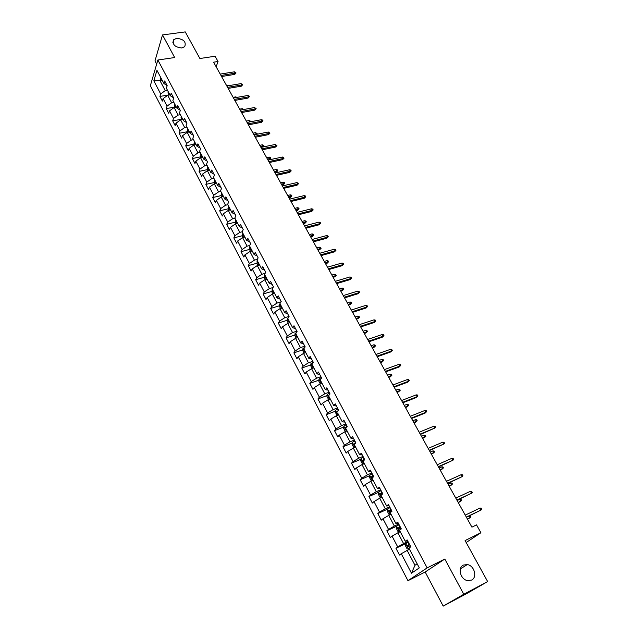 <?xml version="1.0" encoding="UTF-8"?>
<svg xmlns="http://www.w3.org/2000/svg" width="638" height="638" viewBox="0 0 638 638"><rect width="100%" height="100%" fill="white"/><g stroke="black" fill="none" stroke-linecap="round" stroke-linejoin="round"><path stroke-width="0.96" d="M463.403 565.077L467.311 564.566C474.313 565.491 477.623 577.326 471.57 580.078L467.447 580.58C460.421 579.456 457.406 567.676 463.403 565.077M176.63 38.336C183.672 39.093 186.376 41.861 184.725 46.638L181.878 47.97C174.868 47.26 172.14 44.508 173.688 39.731L176.63 38.336M443.203 606.1L466.522 593.699L487.655 581.585L463.786 594.265L444.806 559.04L427.149 567.892L407.961 580.684L425.179 572.007L443.203 606.1L463.786 594.265M427.149 567.892L157.865 60.012L150.345 85.731L407.961 580.684M157.865 60.012L174.676 57.54L162.499 34.93L154.986 60.905L156.669 64.095M162.499 34.93L185.251 31.9L199.893 58.513L215.102 56.24L218.044 61.511L213.594 62.189L471.921 527.155L476.53 524.899L480.9 532.738L465.094 540.569L487.655 581.585M337.024 411.845L338.539 410.067L335.253 403.854L333.754 405.64L328.562 395.783L330.037 393.965L326.792 387.832L325.332 389.666L320.204 379.937L321.64 378.071L318.434 372.01L317.014 373.892L311.95 364.282L313.346 362.376L310.188 356.395L308.8 358.317L303.8 348.826L305.163 346.881L302.045 340.971L300.689 342.933L295.753 333.57L297.077 331.585L293.998 325.747L292.683 327.749L287.81 318.498L289.094 316.472L286.055 310.706L284.779 312.748L279.954 303.608L281.214 301.551L278.208 295.857L276.964 297.93L272.203 288.91L273.431 286.805L270.456 281.191L269.252 283.304L264.547 274.388L265.735 272.251L262.808 266.7L261.628 268.845L256.986 260.041L258.143 257.872L255.248 252.385L254.099 254.57L249.514 245.861L250.638 243.66L247.775 238.245L246.659 240.462L242.129 231.857L243.222 229.624L240.39 224.273L239.314 226.522L234.832 218.021L235.893 215.756L233.101 210.468L232.049 212.749L227.622 204.351L228.659 202.055L225.892 196.823L224.871 199.136L220.501 190.842L221.506 188.513L218.778 183.345L217.781 185.682L213.459 177.484L214.432 175.131L211.736 170.019L210.771 172.388L206.497 164.285L207.446 161.9L204.782 156.852L203.841 159.253L199.622 151.238L200.539 148.829L197.908 143.837L196.99 146.262L192.82 138.342L193.713 135.902L191.113 130.973L190.228 133.422L186.097 125.598L186.966 123.134L184.39 118.253L183.537 120.734L179.453 112.99L180.299 110.502L177.747 105.685L176.917 108.181L172.882 100.533L173.703 98.021L171.183 93.252L170.378 95.78L166.382 88.211L167.18 85.675L164.692 80.962L163.91 83.514L156.94 70.3L153.83 80.843L160.688 93.953L159.931 96.426L162.363 101.083L163.129 98.619L167.06 106.123L166.279 108.572L168.735 113.277L169.525 110.845L173.496 118.429L172.691 120.853L175.179 125.614L175.992 123.198L180.012 130.878L179.182 133.27L181.694 138.087L182.54 135.703L186.599 143.462L185.738 145.839L188.282 150.704L189.151 148.343L193.258 156.19L192.373 158.535L194.949 163.464L195.842 161.127L199.997 169.07L199.088 171.391L201.688 176.367L202.605 174.062L206.816 182.093L205.875 184.382L208.506 189.422L209.455 187.141L213.706 195.268L212.741 197.533L215.405 202.629L216.378 200.372L220.684 208.594L219.687 210.827L222.383 215.987L223.388 213.762L227.734 222.08L226.721 224.289L229.441 229.505L230.47 227.311L234.88 235.725L233.827 237.902L236.586 243.174L237.647 241.012L242.097 249.53L241.02 251.675L243.812 257.018L244.904 254.881L249.41 263.502L248.302 265.615L251.125 271.014L252.249 268.917L256.811 277.642L255.671 279.715L258.526 285.186L259.682 283.12L264.299 291.949L263.127 293.99L266.022 299.525L267.202 297.499L271.876 306.431L270.671 308.441L273.598 314.04L274.819 312.054L279.548 321.097L278.312 323.067L281.278 328.737L282.522 326.784L287.315 335.939L286.047 337.869L289.046 343.611L290.33 341.689L295.179 350.956L293.871 352.854L296.909 358.668L298.225 356.786L303.138 366.172L301.798 368.022L304.876 373.908L306.224 372.074L311.192 381.572L309.821 383.39L312.939 389.347L314.319 387.553L319.359 397.171L317.947 398.941L321.097 404.978L322.525 403.224L327.621 412.969L326.178 414.692L329.368 420.809L330.827 419.094L335.995 428.959L334.511 430.65L337.741 436.839L339.241 435.172L344.472 445.165L342.949 446.799L346.219 453.076L347.758 451.457L353.061 461.577L351.498 463.164L354.816 469.52L356.395 467.949L361.762 478.205L360.151 479.744L363.516 486.18L365.135 484.657L370.574 495.048L368.923 496.539L372.329 503.055L373.996 501.588L379.506 512.115L377.816 513.558L381.261 520.161L382.967 518.742L388.55 529.404L386.819 530.792L390.312 537.491L392.067 536.119L397.721 546.933L395.943 548.265L399.484 555.044L401.286 553.736L411.47 573.203L419.31 567.9L408.91 548.17L410.776 546.806L407.116 539.892L405.274 541.279L399.5 530.322L401.318 528.902L397.713 522.083L395.911 523.519L390.209 512.713L391.987 511.237L388.43 504.506L386.676 506.006L381.053 495.343L382.776 493.812L379.267 487.177L377.56 488.724L372.01 478.197L373.693 476.618L370.231 470.07L368.565 471.665L363.094 461.282L364.729 459.655L361.315 453.187L359.696 454.838L354.289 444.59L355.884 442.908L352.519 436.528L350.932 438.226L345.605 428.106L347.16 426.383L343.826 420.083L342.287 421.83L337.638 413.009M405.274 541.279L407.562 540.729M407.969 541.502L403.583 543.6L397.889 532.786L400.217 531.693M397.721 546.933L403.583 543.6M392.067 536.119L397.889 532.786M395.911 523.519L398.248 523.096M398.742 524.037L394.356 526.071L388.741 515.4L391.07 514.34M388.55 529.404L394.356 526.071M382.967 518.742L388.741 515.4M386.676 506.006L389.06 505.703M389.635 506.795L385.256 508.773L379.714 498.238L382.042 497.209M379.506 512.115L385.256 508.773M373.996 501.588L379.714 498.238M377.56 488.724L379.985 488.533M380.655 489.785L376.276 491.699L370.806 481.307L373.126 480.31M370.574 495.048L376.276 491.699M365.135 484.657L370.806 481.307M368.565 471.665L371.037 471.594M371.787 472.997L367.416 474.855L362.017 464.6L364.33 463.627M361.762 478.205L367.416 474.855M356.395 467.949L362.017 464.6M359.696 454.838L362.209 454.87M363.03 456.425L358.66 458.228L353.332 448.099L355.589 447.19M353.061 461.577L358.66 458.228M347.758 451.457L353.332 448.099M350.932 438.226L353.492 438.37M354.385 440.068L350.023 441.807L344.767 431.814L347.08 430.905M344.472 445.165L350.023 441.807M339.241 435.172L344.767 431.814M342.287 421.83L344.887 422.077M345.852 423.919L341.497 425.61L336.306 415.737L338.619 414.86M335.995 428.959L341.497 425.61M330.827 419.094L336.306 415.737M333.754 405.64L336.385 405.991M337.43 407.969L333.084 409.604L327.956 399.866L330.261 399.013M327.621 412.969L333.084 409.604M322.525 403.224L327.956 399.866M325.332 389.666L328.004 390.113M329.112 392.226L324.774 393.813L319.71 384.188L322.007 383.366M319.359 397.171L324.774 393.813M314.319 387.553L319.71 384.188M317.014 373.892L319.718 374.442M320.906 376.683L316.56 378.214L311.567 368.708L313.864 367.911M311.192 381.572L316.56 378.214M306.224 372.074L311.567 368.708M308.8 358.317L311.543 358.955M312.795 361.323L308.457 362.807L303.521 353.428L305.817 352.654M303.138 366.172L308.457 362.807M298.225 356.786L303.521 353.428M300.689 342.933L303.465 343.675M304.781 346.163L300.458 347.598L295.577 338.331L297.874 337.582M295.179 350.956L300.458 347.598M290.33 341.689L295.577 338.331M292.683 327.749L295.49 328.57M296.869 331.186L292.547 332.573L287.73 323.418L290.019 322.7M287.315 335.939L292.547 332.573M282.522 326.784L287.73 323.418M284.779 312.748L287.61 313.665M289.054 316.392L284.739 317.732L279.978 308.688L282.267 307.994M279.548 321.097L284.739 317.732M274.819 312.054L279.978 308.688M276.964 297.93L279.835 298.935M281.015 301.87L277.028 303.074L272.322 294.134L274.611 293.464M271.876 306.431L277.028 303.074M267.202 297.499L272.322 294.134M269.252 283.304L272.147 284.381M273 287.539L269.403 288.583L264.762 279.763L267.043 279.109M264.299 291.949L269.403 288.583M259.682 283.12L264.762 279.763M261.628 268.845L264.555 270.01M265.113 273.367L261.875 274.276L257.289 265.56L259.562 264.929M256.811 277.642L261.875 274.276M252.249 268.917L257.289 265.56M254.099 254.57L257.05 255.806M257.353 259.347L254.434 260.137L249.905 251.524L252.177 250.917M249.41 263.502L254.434 260.137M244.904 254.881L249.905 251.524M246.659 240.462L249.641 241.778M249.705 245.486L247.089 246.172L242.607 237.655L244.872 237.073M242.097 249.53L247.089 246.172M237.647 241.012L242.607 237.655M239.314 226.522L242.32 227.918M242.169 231.769L239.824 232.368L235.398 223.954L237.663 223.388M234.88 235.725L239.824 232.368M230.47 227.311L235.398 223.954M232.049 212.749L235.079 214.216M234.912 218.172L232.647 218.722L228.268 210.404L230.533 209.87M227.734 222.08L232.647 218.722M223.388 213.762L228.268 210.404M224.871 199.136L227.933 200.675M227.814 204.71L225.549 205.237L221.226 197.022L223.483 196.504M220.684 208.594L225.549 205.237M216.378 200.372L221.226 197.022M217.781 185.682L220.86 187.293M220.796 191.4L218.539 191.91L214.264 183.792L216.513 183.289M213.706 195.268L218.539 191.91M209.455 187.141L214.264 183.792M210.771 172.388L213.874 174.07M213.858 178.249L211.609 178.744L207.382 170.713L209.631 170.226M206.816 182.093L211.609 178.744M202.605 174.062L207.382 170.713M203.841 159.253L206.967 160.999M207.007 165.242L204.758 165.721L200.579 157.777L202.82 157.315M199.997 169.07L204.758 165.721M195.842 161.127L200.579 157.777M196.99 146.262L200.141 148.072M200.228 152.394L197.987 152.849L193.856 144.993L196.089 144.555M193.258 156.19L197.987 152.849M189.151 148.343L193.856 144.993M190.228 133.422L193.394 135.296M193.521 139.682L191.288 140.121L187.205 132.361L189.438 131.93M186.599 143.462L191.288 140.121M182.54 135.703L187.205 132.361M183.537 120.734L186.719 122.671M186.902 127.121L184.669 127.536L180.626 119.864L182.859 119.458M180.012 130.878L184.669 127.536M175.992 123.198L180.626 119.864M176.917 108.181L180.123 110.183M180.347 114.696L178.122 115.095L174.126 107.503L176.351 107.112M173.496 118.429L178.122 115.095M169.525 110.845L174.126 107.503M170.378 95.78L173.6 97.829M173.871 102.407L171.646 102.79L167.698 95.285L169.923 94.91M167.06 106.123L171.646 102.79M163.129 98.619L167.698 95.285M163.91 83.514L167.156 85.62M167.467 90.253L165.242 90.62L159.963 80.587L162.18 80.236M160.688 93.953L165.242 90.62M153.83 80.843L159.963 80.587L160.84 77.692M466.171 542.531L480.9 532.738M216.138 66.767L218.044 61.511M409.492 549.278L407.164 550.403L414.987 565.268L417.14 563.785M411.47 573.203L414.987 565.268M401.286 553.736L407.164 550.403M159.931 96.426L168.193 95.046M166.279 108.572L174.557 107.128M172.691 120.853L180.985 119.346M179.182 133.27L187.492 131.699M185.738 145.839L194.072 144.196M192.373 158.535L200.723 156.828M199.088 171.391L207.446 169.604M205.875 184.382L214.256 182.532M212.741 197.533L221.139 195.603L221.809 196.887M219.687 210.827L228.125 208.825M226.721 224.289L235.199 222.191M233.827 237.902L242.352 235.717M241.02 251.675L249.594 249.41M248.302 265.615L256.923 263.255M255.671 279.715L264.339 277.267M263.127 293.99L271.844 291.438M270.671 308.441L279.444 305.785M278.312 323.067L287.132 320.308M286.047 337.869L294.916 335.006M293.871 352.854L302.803 349.879M301.798 368.022L310.786 364.936M309.821 383.39L318.872 380.176M317.947 398.941L327.063 395.608M326.178 414.692L335.349 411.231M334.511 430.65L343.754 427.045M342.949 446.799L352.264 443.067M351.498 463.164L360.885 459.288M360.151 479.744L369.625 475.709M368.923 496.539L378.478 492.353M377.816 513.558L387.457 509.196M386.819 530.792L396.557 526.27L396.182 528.105L397.937 531.438L400.066 531.398M395.943 548.265L406.302 543.305M444.806 559.04L425.179 572.007M221.561 76.528L234.712 74.399L235.191 73.179L220.971 75.467M234.433 71.823L236.044 72.971L235.191 73.179L234.433 71.823L220.214 74.104M236.044 72.971L234.712 74.399M168.273 95.19L168.368 91.976M169.142 93.443L169.636 94.376M229.417 85.548L226.642 85.667M229.233 85.229L229.951 85.46M228.157 88.403L241.339 86.178L241.826 84.966L227.583 87.366M241.052 83.602L242.679 84.742L241.826 84.966L241.052 83.602L226.817 85.986M242.679 84.742L241.339 86.178M234.832 100.413L248.03 98.085L248.533 96.888L234.266 99.392M247.751 95.501L248.948 95.883L249.378 96.649L248.533 96.888L247.751 95.501L233.492 97.997M249.378 96.649L248.03 98.085M174.7 107.407L174.764 104.106M175.554 105.589L176.048 106.53M236.092 97.542L235.725 96.888L233.125 97.343M235.725 96.888L236.985 97.391M181.208 119.753L181.232 116.371M182.029 117.878L182.524 118.828M242.847 109.672L242.288 108.675L239.681 109.146M242.288 108.675L243.74 109.513M241.579 112.559L254.801 110.127L255.312 108.938L241.02 111.554M254.522 107.535L256.157 108.683L255.312 108.938L254.522 107.535L240.239 110.151M256.157 108.683L254.801 110.127M248.405 124.841L261.644 122.297L262.17 121.116L247.855 123.86M261.373 119.705L262.569 120.064L263.008 120.853L262.17 121.116L261.373 119.705L247.066 122.432M263.008 120.853L261.644 122.297M255.304 137.258L268.558 134.602L269.1 133.438L254.769 136.293M268.295 132.01L269.938 133.151L269.1 133.438L268.295 132.01L253.964 134.857M269.938 133.151L268.558 134.602M187.779 132.249L187.771 128.78M188.577 130.296L189.079 131.261M249.673 121.938L248.924 120.582L246.308 121.076M248.924 120.582L250.104 120.933L250.503 121.778M250.535 121.698L249.976 121.874M194.43 144.882L193.976 144.021L194.391 141.325M195.196 142.856L195.714 143.829M256.237 134.403L255.631 132.624L253.015 133.143M255.631 132.624L257.242 133.741L253.788 134.538M257.242 133.741L257.018 134.251M201.161 157.658L200.651 156.693L201.082 154.005M201.895 155.56L202.413 156.549M262.816 147.027L263.191 146.206L262.409 144.794L259.786 145.336M262.409 144.794L264.028 145.919L260.575 146.748M264.028 145.919L263.191 146.955M207.964 170.585L207.398 169.517L207.844 166.845M208.674 168.416L209.2 169.405M269.26 157.1L270.44 157.427L270.887 158.224L269.523 159.652L270.057 158.535L269.26 157.1L266.636 157.666M270.887 158.224L267.434 159.093M269.523 159.652L267.928 159.986M214.846 183.656L214.232 182.484L214.687 179.82M215.524 181.415L216.059 182.42M276.19 169.548L277.37 169.86L277.817 170.665L276.445 172.093L276.996 170.992L276.19 169.548L273.558 170.131M277.817 170.665L274.364 171.574M276.445 172.093L274.85 172.451M221.139 195.603L221.609 192.955M222.463 194.558L222.997 195.579M283.192 182.125L284.381 182.436L284.827 183.242L283.447 184.677L284.006 183.584L283.192 182.125L280.56 182.731M284.827 183.242L281.374 184.199M283.447 184.677L281.852 185.052M228.851 210.269L228.125 208.881L228.611 206.234M229.473 207.86L230.015 208.889M290.282 194.845L291.462 195.148L291.925 195.97L290.529 197.405L291.103 196.329L290.282 194.845L287.642 195.475M291.925 195.97L288.464 196.959M290.529 197.405L288.926 197.788M235.98 223.81L235.191 222.303L235.701 219.671M236.57 221.322L237.121 222.359M297.444 207.717L298.632 208.004L299.094 208.833L297.683 210.277L298.273 209.208L297.444 207.717L294.804 208.363M299.094 208.833L295.633 209.862M297.683 210.277L296.088 210.668M243.19 237.503L242.344 235.885L242.871 233.269M243.748 234.936L244.306 235.988M304.685 220.724L305.873 221.003L306.344 221.841L304.924 223.284L305.53 222.239L304.685 220.724L302.045 221.402M306.344 221.841L302.891 222.917M304.924 223.284L303.321 223.699M250.495 251.372L249.578 249.633L250.12 247.026M251.013 248.716L251.579 249.777M312.014 233.883L313.202 234.154L313.673 234.999L312.245 236.451L312.867 235.414L312.014 233.883L309.374 234.585M313.673 234.999L310.22 236.116M312.245 236.451L310.642 236.873M257.88 265.4L256.899 263.542L257.465 260.95M258.366 262.657L258.932 263.733M319.431 247.193L320.611 247.456L321.089 248.31L319.654 249.761L320.292 248.74L319.431 247.193L316.783 247.919M321.089 248.31L317.644 249.466M319.654 249.761L318.051 250.208M265.352 279.596L264.307 277.618L264.89 275.034M265.807 276.764L266.381 277.857M326.927 260.655L328.115 260.902L328.594 261.771L327.15 263.231L327.796 262.218L326.927 260.655L324.271 261.413M328.594 261.771L325.149 262.976M327.15 263.231L325.539 263.685M272.912 293.966L271.804 291.861L272.41 289.293M273.335 291.04L273.917 292.148M334.511 274.276L335.7 274.515L336.186 275.393L334.727 276.852L335.389 275.855L334.511 274.276L331.856 275.058M336.186 275.393L332.733 276.637M334.727 276.852L333.116 277.323M280.568 308.505L279.396 306.272L280.018 303.728M280.951 305.49L281.541 306.615M342.183 288.049L343.372 288.28L343.866 289.166L342.391 290.633L343.077 289.652L342.183 288.049L339.528 288.862M343.866 289.166L340.413 290.465M342.391 290.633L340.78 291.119M288.32 323.235L287.076 320.866L287.275 318.841L288.137 317.979M288.663 320.124L289.261 321.257M349.943 301.989L351.131 302.205L351.634 303.106L350.15 304.573L350.844 303.608L349.943 301.989L347.287 302.827M351.634 303.106L348.189 304.446M350.15 304.573L348.539 305.076M296.168 338.132L294.852 335.636L295.059 333.626L296.582 332.334M296.471 334.934L297.077 336.074M357.798 316.097L358.987 316.296L359.489 317.206L357.998 318.673L358.708 317.732L357.798 316.097L355.135 316.958M359.489 317.206L356.044 318.601M357.998 318.673L356.379 319.199M304.111 353.229L302.723 350.589L302.938 348.635L305.124 346.936M304.374 349.919L304.988 351.083M365.741 330.364L366.93 330.556L367.44 331.481L365.941 332.948L366.667 332.023L365.741 330.364L363.078 331.258M367.44 331.481L364.003 332.916M365.941 332.948L364.322 333.491M312.157 368.509L310.698 365.726L310.921 363.78L313.186 362.065M312.381 365.103L313.003 366.276M373.788 344.807L374.969 344.983L375.495 345.916L373.972 347.391L374.721 346.482L373.788 344.807L371.117 345.724M375.495 345.916L372.05 347.407M373.972 347.391L372.353 347.957M320.3 383.972L318.761 381.053L319 379.116L321.289 377.409M320.483 380.463L321.113 381.66M381.923 359.417L383.111 359.585L383.637 360.534L382.106 362.009L382.872 361.116L381.923 359.417L379.251 360.374M383.637 360.534L380.2 362.073M382.106 362.009L380.487 362.591M262.274 149.81L275.552 147.051L276.11 145.895L261.755 148.877M275.297 144.451L276.948 145.592L276.11 145.895L275.297 144.451L260.942 147.418M276.948 145.592L275.552 147.051M269.332 162.515L282.634 159.636L283.2 158.487L268.821 161.597M282.379 157.028L283.575 157.363L284.03 158.176L283.2 158.487L282.379 157.028L268 160.122M284.03 158.176L282.634 159.636M276.469 175.354L289.788 172.364L290.37 171.231L275.967 174.461M289.532 169.756L290.737 170.075L291.199 170.896L290.37 171.231L289.532 169.756L275.137 172.97M291.199 170.896L289.788 172.364M283.687 188.346L297.021 185.235L297.619 184.119L283.2 187.476M296.774 182.62L297.978 182.939L298.44 183.768L297.619 184.119L296.774 182.62L282.363 185.969M298.44 183.768L297.021 185.235M290.984 201.488L304.342 198.251L304.948 197.15L290.513 200.643M304.103 195.635L305.299 195.938L305.769 196.783L304.948 197.15L304.103 195.635L289.668 199.112M305.769 196.783L304.342 198.251M298.369 214.783L311.743 211.417L312.373 210.333L297.914 213.961M311.511 208.801L312.708 209.097L313.186 209.942L312.373 210.333L311.511 208.801L297.053 212.414M313.186 209.942L311.743 211.417M305.841 228.229L319.231 224.743L319.877 223.667L305.403 227.431M319 222.12L320.204 222.407L320.691 223.26L319.877 223.667L319 222.12L304.533 225.868M320.691 223.26L319.231 224.743M313.402 241.842L326.808 238.213L327.461 237.161L312.971 241.068M326.584 235.589L327.788 235.869L328.275 236.738L327.461 237.161L326.584 235.589L312.094 239.481M328.275 236.738L326.808 238.213M321.05 255.607L334.471 251.851L335.149 250.806L320.635 254.857M334.256 249.227L335.452 249.49L335.947 250.367L335.149 250.806L334.256 249.227L319.75 253.262M335.947 250.367L334.471 251.851M328.793 269.539L342.231 265.647L342.917 264.618L328.387 268.813M342.016 263.016L343.22 263.271L343.715 264.156L342.917 264.618L342.016 263.016L327.493 267.194M343.715 264.156L342.231 265.647M336.625 283.631L350.079 279.603L350.78 278.591L336.234 282.945M349.871 276.972L351.067 277.211L351.578 278.112L350.78 278.591L349.871 276.972L335.325 281.302M351.578 278.112L350.079 279.603M344.544 297.898L358.014 293.727L358.739 292.73L344.177 297.236M357.814 291.087L359.019 291.319L359.529 292.228L358.739 292.73L357.814 291.087L343.26 295.577M359.529 292.228L358.014 293.727M352.567 312.341L366.053 308.018L366.794 307.045L352.216 311.703M365.853 305.379L367.057 305.602L367.576 306.519L366.794 307.045L365.853 305.379L351.283 310.028M367.576 306.519L366.053 308.018M360.685 326.951L374.187 322.485L374.945 321.528L360.35 326.345M373.996 319.845L375.192 320.053L375.718 320.986L374.945 321.528L373.996 319.845L359.409 324.646M375.718 320.986L374.187 322.485M368.908 341.745L382.417 337.127L383.191 336.186L368.589 341.171M382.234 334.487L383.43 334.679L383.964 335.62L383.191 336.186L382.234 334.487L367.632 339.456M383.964 335.62L382.417 337.127M377.225 356.722L390.743 351.945L391.541 351.028L376.922 356.179M390.568 349.305L391.772 349.48L392.306 350.437L391.541 351.028L390.568 349.305L375.957 354.441M392.306 350.437L390.743 351.945M385.647 371.882L399.181 366.946L399.994 366.045L385.368 371.372M399.013 364.306L400.209 364.465L400.752 365.438L399.994 366.045L399.013 364.306L384.387 369.609M400.752 365.438L399.181 366.946M394.18 387.234L407.722 382.138L408.551 381.253L393.909 386.756M407.554 379.49L408.759 379.642L409.309 380.623L408.551 381.253L407.554 379.49L392.92 384.969M409.309 380.623L407.722 382.138M402.809 402.777L416.367 397.514L417.212 396.653L402.57 402.331M416.207 394.866L417.404 395.002L417.962 395.991L417.212 396.653L416.207 394.866L401.565 400.528M417.962 395.991L416.367 397.514M411.558 418.512L425.115 413.081L425.985 412.236L411.327 418.105M424.972 410.433L426.168 410.553L426.734 411.558L425.985 412.236L424.972 410.433L410.314 416.279M426.734 411.558L425.115 413.081M420.41 434.454L434.869 428.026L420.203 434.079M433.84 426.192L435.036 426.304L435.61 427.316L434.869 428.026L433.84 426.192L419.174 432.229M429.382 450.595L443.865 444.008L429.191 450.261M442.82 442.158L444.016 442.254L444.598 443.282L443.865 444.008L442.82 442.158L428.154 448.378M438.465 466.944L452.98 460.205L438.298 466.649M451.919 458.323L453.116 458.403L453.698 459.448L452.98 460.205L451.919 458.323L437.245 464.743M447.669 483.508L462.207 476.602L447.517 483.245M461.138 474.696L462.327 474.76L462.917 475.82L462.207 476.602L461.138 474.696L446.448 481.323M456.983 500.288L471.554 493.214L456.864 500.064M470.469 491.284L471.657 491.332L472.264 492.4L471.554 493.214L470.469 491.284L455.779 498.111M328.714 399.587L326.935 396.573L327.19 394.595L329.495 392.952M328.69 396.031L329.32 397.235M390.161 374.211L391.349 374.362L391.876 375.319L390.336 376.803L391.118 375.926L390.161 374.211L387.489 375.192M391.876 375.319L388.446 376.914M390.336 376.803L388.717 377.401M337.303 415.362L335.205 412.284L335.476 410.322L337.813 408.687M398.495 389.18L399.683 389.324L400.217 390.289L398.662 391.772L399.468 390.919L398.495 389.18L395.823 390.193M400.217 390.289L396.788 391.939M398.662 391.772L397.043 392.386M345.963 431.344L345.206 431.288L343.587 428.202L343.874 426.248L346.227 424.629M346.689 426.894L345.262 427.875L346.059 428.983M406.932 404.332L408.121 404.46L408.663 405.441L407.092 406.924L407.913 406.095L406.932 404.332L404.261 405.377M408.663 405.441L405.242 407.14M407.092 406.924L405.473 407.562M354.696 447.549L353.715 447.445L352.072 444.319L352.375 442.381L354.76 440.77M355.805 442.748L353.779 444.048L354.592 445.165M355.119 443.514L355.629 443.179M415.482 419.676L416.662 419.788L417.212 420.777L415.633 422.268L416.47 421.455L415.482 419.676L412.802 420.753M417.212 420.777L413.791 422.539M415.633 422.268L414.006 422.922M363.524 463.97L362.328 463.81L360.661 460.644L360.98 458.714L363.397 457.119M364.457 459.121L362.4 460.429L363.237 461.553M362.4 460.429L364.577 459.36M422.643 438.473L425.131 437.006L424.126 435.204L421.447 436.312M424.126 435.204L425.307 435.307L425.865 436.304L422.452 438.123M372.624 480.526L373.063 480.191M372.44 480.605L371.061 480.39L369.37 477.184L369.705 475.27L372.145 473.683M373.214 475.717L371.141 477.025L371.906 478.213L372.265 477.966M372.728 477.663L372.472 476.45L373.334 475.924M431.392 454.224L433.896 452.749L432.883 450.922L430.203 452.071M432.883 450.922L434.063 451.01L434.63 452.023L431.216 453.905M381.006 490.462L378.541 492.034L378.19 493.94L379.897 497.185L381.947 497.034M381.396 497.457L382.018 497.177M382.098 492.52L379.985 493.836L380.774 495.032L382.752 493.836M381.628 494.482L381.325 493.246L382.194 492.711M440.252 470.158L442.78 468.699L441.743 466.849L439.064 468.029M441.743 466.849L442.924 466.912L443.498 467.941L440.092 469.879M389.985 507.465L387.489 509.02L387.122 510.91L388.861 514.196L390.942 514.108M390.384 514.515L391.006 514.228M391.086 509.547L388.957 510.863L389.754 512.075L391.788 510.871M390.639 511.509L390.289 510.264L391.174 509.714M449.216 486.308L451.768 484.84L450.723 482.966L448.043 484.178M450.723 482.966L451.903 483.022L452.478 484.059L449.08 486.06M399.492 531.797L400.122 531.502M399.452 531.789L396.549 526.278L399.085 524.691M400.201 526.805L398.04 528.12L398.862 529.341L400.911 528.136M399.787 528.766L399.372 527.498L400.281 526.94M458.299 502.648L460.867 501.189L459.815 499.291L457.127 500.543M459.815 499.291L460.987 499.331L461.577 500.383L458.188 502.441M466.426 517.282L481.02 510.041L466.33 517.107M479.928 508.087L481.108 508.119L481.722 509.204L481.02 510.041L479.928 508.087L465.23 515.129M408.312 542.14L405.752 543.672L405.353 545.538L407.132 548.911L409.309 548.927M408.727 549.318L409.349 549.015M409.436 544.286L407.243 545.61L408.089 546.838L410.154 545.642M409.054 546.256L408.575 544.972L409.5 544.397M467.502 519.204L470.086 517.745L467.407 519.037M469.448 515.831L470.198 515.847L470.788 516.916L470.086 517.745L469.113 515.99M168.041 92.63L169.293 95.022M174.429 104.76L175.729 107.224M180.889 117.025L182.229 119.569M187.42 129.418L188.808 132.05M194.032 141.963L195.459 144.674M200.715 154.643L202.19 157.45M207.478 167.475L209.001 170.362M214.312 180.45L215.883 183.433M221.226 193.569L222.845 196.648M228.221 206.848L229.895 210.022M235.302 220.277L237.025 223.547M242.464 233.875L244.234 237.24M249.713 247.624L251.539 251.093M257.042 261.54L258.924 265.105M264.467 275.616L266.397 279.292M271.971 289.867L273.965 293.655M279.572 304.294L281.621 308.186M287.267 318.896L289.381 322.9M295.051 333.674L297.228 337.789M302.938 348.635L305.171 352.87M310.921 363.78L313.218 368.142M312.875 362.232L313.122 362.687M319 379.116L321.361 383.597M320.986 377.576L321.4 378.374M327.182 394.643L329.615 399.252M329.192 393.12L329.79 394.26M335.468 410.37L337.965 415.107M337.502 408.862L338.292 410.362M343.866 426.296L346.426 431.16M345.916 424.796L346.905 426.662M346.163 427.484L345.333 427.811M352.367 442.429L354.999 447.429M354.441 440.938L355.486 442.924M355.23 443.418L353.851 443.976M360.972 458.762L363.676 463.898M363.078 457.294L364.139 459.296M363.867 459.775L362.488 460.341M369.697 475.318L372.472 480.589M371.826 473.859L372.895 475.884M372.608 476.339L371.228 476.929M378.525 492.081L381.357 497.449M380.687 490.638L381.771 492.695M381.468 493.126L380.089 493.732M387.481 509.068L390.344 514.507M391.461 511.046L391.692 511.485M389.666 507.641L390.767 509.722M390.448 510.129L389.06 510.751M400.584 528.32L401.015 529.133M398.766 524.867L399.882 526.98M399.54 527.355L398.16 528.001M405.744 543.72L408.687 549.302M409.827 545.817L410.465 547.029M407.985 542.324L409.11 544.461M408.759 544.812L407.371 545.482M467.311 564.566L460.405 568.881M173.688 39.731L172.874 42.419M346.107 427.548L345.262 427.875M355.119 443.506L353.779 444.048M372.472 476.45L371.141 477.025M381.317 493.246L379.985 493.836M390.289 510.264L388.957 510.863M399.372 527.498L398.04 528.12M408.575 544.972L407.243 545.61"/></g></svg>

